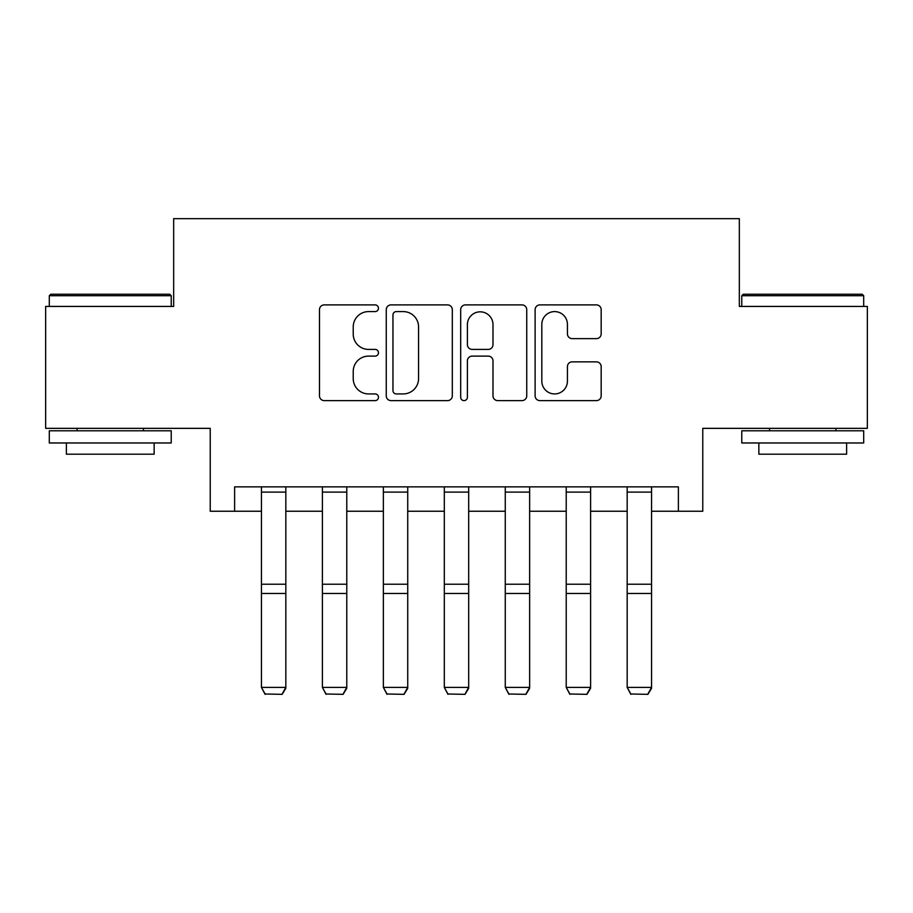 <?xml version="1.0" encoding="UTF-8"?>
<svg xmlns="http://www.w3.org/2000/svg" width="913" height="913" viewBox="0 0 913 913"><rect width="100%" height="100%" fill="white"/><g stroke="black" fill="none" stroke-linecap="round" stroke-linejoin="round"><path stroke-width="1.37" d="M378.473 308.24A3.355 3.355 0 0 0 375.129 304.896L324.263 304.896A4.782 4.782 0 0 0 319.482 309.678L319.482 395.843A4.782 4.782 0 0 0 324.263 400.624L375.129 400.624A3.355 3.355 0 0 0 378.473 397.281A3.355 3.355 0 0 0 375.129 393.925L368.544 393.925A15.316 15.316 0 0 1 353.228 378.61L353.228 371.431A15.316 15.316 0 0 1 368.544 356.116L375.129 356.116A3.355 3.355 0 0 0 378.473 352.76A3.355 3.355 0 0 0 375.129 349.405L368.544 349.405A15.316 15.316 0 0 1 353.228 334.09L353.228 326.911A15.316 15.316 0 0 1 368.544 311.595L375.129 311.595A3.355 3.355 0 0 0 378.473 308.24M596.394 338.643A4.782 4.782 0 0 0 601.176 333.85L601.176 309.678A4.782 4.782 0 0 0 596.394 304.896L539.903 304.896A4.782 4.782 0 0 0 535.121 309.678L535.121 395.843A4.782 4.782 0 0 0 539.903 400.624L596.394 400.624A4.782 4.782 0 0 0 601.176 395.843L601.176 366.638A4.782 4.782 0 0 0 596.394 361.856L572.223 361.856A4.782 4.782 0 0 0 567.43 366.638L567.43 381.12A12.805 12.805 0 0 1 554.625 393.925A12.805 12.805 0 0 1 541.82 381.12L541.82 324.4A12.805 12.805 0 0 1 554.625 311.595A12.805 12.805 0 0 1 567.43 324.4L567.43 333.85A4.782 4.782 0 0 0 572.223 338.643L596.394 338.643M234.618 511.246L234.618 486.869L678.382 486.869L678.382 511.246L702.77 511.246L702.77 428.345L867.35 428.345L867.35 306.437L739.336 306.437L739.336 218.652L173.664 218.652L173.664 306.437L45.65 306.437L45.65 428.345L210.23 428.345L210.23 511.246L261.438 511.246M452.312 309.678A4.782 4.782 0 0 0 447.53 304.896L391.038 304.896A4.782 4.782 0 0 0 386.256 309.678L386.256 395.843A4.782 4.782 0 0 0 391.038 400.624L447.53 400.624A4.782 4.782 0 0 0 452.312 395.843L452.312 309.678M465.47 304.896L521.962 304.896A4.782 4.782 0 0 1 526.744 309.678L526.744 395.843A4.782 4.782 0 0 1 521.962 400.624L497.79 400.624A4.782 4.782 0 0 1 492.997 395.843L492.997 360.897A4.782 4.782 0 0 0 488.215 356.116L472.181 356.116A4.782 4.782 0 0 0 467.388 360.897L467.388 397.281A3.355 3.355 0 0 1 464.044 400.624A3.355 3.355 0 0 1 460.688 397.281L460.688 309.678A4.782 4.782 0 0 1 465.47 304.896M285.826 511.246L322.392 511.246M346.78 511.246L383.357 511.246M407.734 511.246L444.311 511.246M468.689 511.246L505.266 511.246M529.643 511.246L566.22 511.246M590.608 511.246L627.174 511.246M651.562 511.246L678.382 511.246M396.31 311.595A3.355 3.355 0 0 0 392.955 314.951L392.955 390.581A3.355 3.355 0 0 0 396.31 393.925L403.249 393.925A15.316 15.316 0 0 0 418.565 378.61L418.565 326.911A15.316 15.316 0 0 0 403.249 311.595L396.31 311.595M492.997 324.64A12.805 12.805 0 0 0 480.192 311.835A12.805 12.805 0 0 0 467.388 324.64L467.388 344.623A4.782 4.782 0 0 0 472.181 349.405L488.215 349.405A4.782 4.782 0 0 0 492.997 344.623L492.997 324.64M285.826 486.869L285.826 688.288L282.163 694.348L265.09 693.994L282.163 694.348M265.09 694.348L261.438 687.409L285.826 687.409L282.163 693.994M261.438 486.869L261.438 687.409L265.09 693.994M346.78 486.869L346.78 688.288L343.117 694.348L326.055 693.994L343.117 694.348M326.055 694.348L322.392 687.409L346.78 687.409L343.117 693.994M322.392 486.869L322.392 687.409L326.055 693.994M407.734 486.869L407.734 688.288L404.082 694.348L387.009 693.994L404.082 694.348M387.009 694.348L383.357 687.409L407.734 687.409L404.082 693.994M383.357 486.869L383.357 687.409L387.009 693.994M468.689 486.869L468.689 688.288L465.037 694.348L447.963 693.994L465.037 694.348M447.963 694.348L444.311 687.409L468.689 687.409L465.037 693.994M444.311 486.869L444.311 687.409L447.963 693.994M529.643 486.869L529.643 688.288L525.991 694.348L508.918 693.994L525.991 694.348M508.918 694.348L505.266 687.409L529.643 687.409L525.991 693.994M505.266 486.869L505.266 687.409L508.918 693.994M50.774 294.237L169.761 294.237L171.222 295.709L49.302 295.709L50.774 294.237M110.268 442.976L49.302 442.976L49.302 430.788L171.222 430.788L171.222 442.976L110.268 442.976M154.149 442.976L154.149 454.195L66.375 454.195L66.375 442.976M743.239 294.237L862.226 294.237L863.698 295.709L741.778 295.709L743.239 294.237M802.732 442.976L741.778 442.976L741.778 430.788L863.698 430.788L863.698 442.976L802.732 442.976M846.625 442.976L846.625 454.195L758.851 454.195L758.851 442.976M590.608 486.869L590.608 688.288L586.945 694.348L569.883 693.994L586.945 694.348M569.883 694.348L566.22 687.409L590.608 687.409L586.945 693.994M566.22 486.869L566.22 687.409L569.883 693.994M651.562 486.869L651.562 688.288L647.91 694.348L630.837 693.994L647.91 694.348M630.837 694.348L627.174 687.409L651.562 687.409L647.91 693.994M627.174 486.869L627.174 687.409L630.837 693.994M285.826 584.229L261.438 584.229M285.826 593.473L261.438 593.473M285.826 492.107L261.438 492.107M346.78 584.229L322.392 584.229M346.78 593.473L322.392 593.473M346.78 492.107L322.392 492.107M407.734 584.229L383.357 584.229M407.734 593.473L383.357 593.473M407.734 492.107L383.357 492.107M468.689 584.229L444.311 584.229M468.689 593.473L444.311 593.473M468.689 492.107L444.311 492.107M529.643 584.229L505.266 584.229M529.643 593.473L505.266 593.473M529.643 492.107L505.266 492.107M590.608 584.229L566.22 584.229M590.608 593.473L566.22 593.473M590.608 492.107L566.22 492.107M651.562 584.229L627.174 584.229M651.562 593.473L627.174 593.473M651.562 492.107L627.174 492.107M49.302 306.437L49.302 295.709M77.103 430.788L77.103 428.345M143.421 430.788L143.421 428.345M171.222 306.437L171.222 295.709M741.778 306.437L741.778 295.709M769.579 430.788L769.579 428.345M835.897 430.788L835.897 428.345M863.698 306.437L863.698 295.709"/></g></svg>
